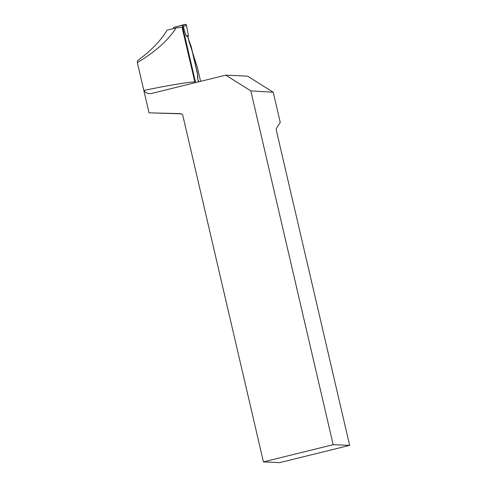 <?xml version="1.0" encoding="UTF-8"?>
<svg xmlns="http://www.w3.org/2000/svg" width="487" height="487" viewBox="0 0 487 487"><rect width="100%" height="100%" fill="white"/><g stroke="black" fill="none" stroke-linecap="round" stroke-linejoin="round"><path stroke-width="0.73" d="M198.653 81.834L197.564 78.115L197.57 74.414L191.081 46.521L189.333 42.753L188.019 37.109L186.004 35.654L183.142 26.17L182.546 25.525M173.512 28.563L173.469 28.368A0.889 0.864 92.1 0 1 174.109 27.296L181.414 25.488A0.889 0.864 -87.9 0 1 182.461 26.146L195.591 82.589M197.564 78.115L198.44 81.889M186.004 35.654L188.414 35.752L188.019 37.109M175.466 26.962L185.358 24.35A1.187 1.157 -87.9 0 0 185.054 24.38L186.393 25.099L188.414 35.752M186.393 25.099A1.187 1.157 -87.9 0 0 185.358 24.35L185.358 24.35M176.117 27.917C168.027 40.5 155.097 52.048 137.34 62.549L137.657 60.558C150.97 50.831 160.765 40.701 167.047 30.157L176.117 27.917A88.044 5.375 166.9 0 1 182.041 27.315L195.031 82.729M181.188 113.842L149.04 112.832L143.835 90.479C146.039 93.425 149.034 94.314 152.808 93.145L152.297 93.26M137.34 62.549L143.835 90.479A88.044 5.375 -13.1 0 1 194.727 81.834M200.601 81.353L197.399 67.59L188.932 41.024M197.777 78.066L197.673 74.383L191.184 46.496L189.145 40.969M349.66 445.374L333.169 444.692L263.43 461.895L279.617 462.65L349.66 445.374L276.263 129.962L276.263 128.538L280.238 122.401L273.213 92.238L247.627 76.167L225.761 75.15L152.808 93.145M263.43 461.895L182.649 114.755L180.902 113.666L149.04 112.832M333.169 444.692L250.835 90.899L273.213 92.238M225.761 75.15L250.835 90.899M189.546 42.704L188.019 37.109L188.414 35.752L186.393 25.099L185.054 24.38L175.722 26.895M182.461 26.146L183.142 26.17M186.448 25.306L183.033 26.858M182.601 25.501L185.054 24.38M198.629 81.725A88.044 5.375 -13.1 0 1 199 81.749M181.651 25.464L182.741 25.501"/></g></svg>
